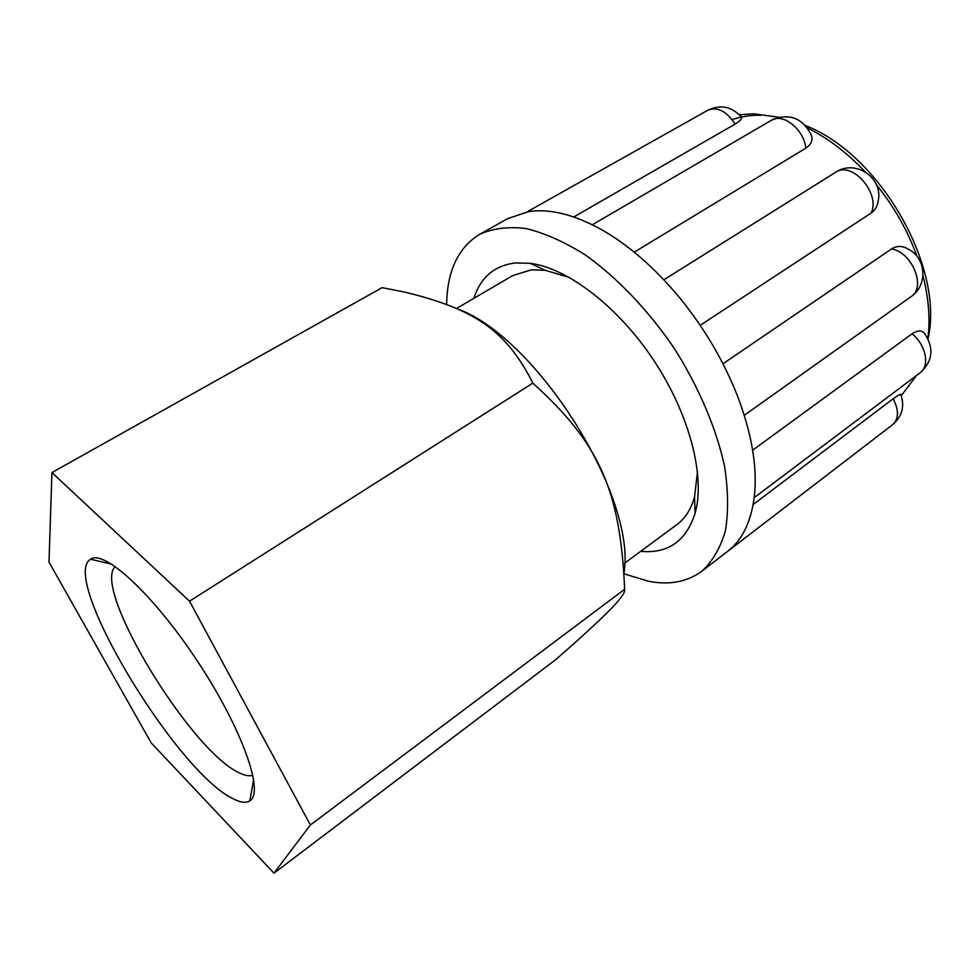 <?xml version="1.0" encoding="UTF-8"?>
<svg xmlns="http://www.w3.org/2000/svg" width="980" height="980" viewBox="0 0 980 980"><rect width="100%" height="100%" fill="white"/><g stroke="black" fill="none" stroke-linecap="round" stroke-linejoin="round"><path stroke-width="1.47" d="M252.864 775.143C249.52 776.43 245.049 775.682 239.426 772.902C190.708 751.439 91.054 587.424 115.358 566.575M232.579 798.467C240.222 802.547 245.98 803.331 249.863 800.807C264.502 792.502 242.121 728.728 197.874 661.782C153.787 594.738 103.99 549.033 90.589 559.225C59.07 577.159 175.714 770.942 232.579 798.467M310.391 824.964L273.983 873.156L151.239 742.95L49 562.153L51.928 472.568L189.532 601.181L310.391 824.964L624.664 589.262C620.205 491.666 600.863 444.602 532.838 383.131C505.754 329.047 472.483 308.749 405.438 292.248L382.139 287.642L51.928 472.568M273.983 873.156L555.905 659.503C590.597 629.185 611.826 609.082 619.593 599.221C623.341 594.64 625.032 591.32 624.664 589.262M457.476 308.872C536.611 337.341 636.706 496.75 624.027 572.798M532.838 383.131L189.532 601.181M928.023 338.982C944.548 267.577 880.505 154.73 805.462 125.538M779.088 117.245L778.12 117.061M760.897 115.26C750.558 115.101 740.978 116.559 732.158 119.633M456.57 308.467L512.76 275.576L531.258 269.855L545.101 270.26L569.539 277.524M697.503 471.613L694.551 496.934C691.072 509.245 685.204 518.457 676.923 524.57L624.529 563.267M640.687 551.336C667.956 553.835 686.098 541.168 695.077 513.349C705.453 476.978 689.883 415.079 654.175 360.959C618.49 306.814 567.751 268.104 530.229 263.314L515.174 262.946C494.312 265.666 480.543 277.463 473.879 298.324M624.076 573.851L648.883 581.348C669.659 585.244 687.274 581.887 701.729 571.291C712.399 561.552 720.276 548.163 725.347 531.123C728.557 512.148 728.275 490.478 724.514 466.137C716.294 428.26 698.74 386.929 673.958 347.912C647.866 309.754 616.8 277.34 585.219 254.861C564.333 241.803 544.525 233.007 525.819 228.487C508.155 226.429 492.756 228.389 479.588 234.367C458.15 247.646 447.162 270.995 446.647 304.388M893.172 398.762C898.905 394.658 901.527 393.446 901.037 395.148C904.761 406.774 901.98 416.598 892.682 424.634C898.868 418.827 899.028 410.216 893.172 398.762L753.191 504.492M912.086 333.788C918.53 329.611 923.062 330.089 925.671 335.209C934.136 349.149 932.298 361.669 920.147 372.768C930.167 366.03 925.892 344.617 912.086 333.788L752.64 450.212M891.592 248.908C897.055 245.49 902.739 245.649 908.656 249.41C926.455 258.316 927.827 285.596 911.045 296.646C926.419 287.41 912.307 252.35 891.592 248.908L722.971 363.764M663.84 279.79L837.361 171.206C857.071 159.838 883.164 178.691 878.227 200.741C877.517 206.168 875.152 210.259 871.134 213.04L700.21 325.323M805.891 148.115C803.821 129.176 782.836 112.565 771.272 120.356C788.067 112.982 801.015 117.147 810.129 132.851C813.572 138.719 812.151 143.815 805.891 148.115L634.232 252.154M735.147 124.08C726.486 111.071 717.385 106.453 707.83 110.238C720.116 104.395 730.97 106.306 740.414 115.959C743.146 117.465 741.395 120.172 735.147 124.08L573.766 216.972M739.275 114.697L753.853 113.803L778.965 117.269M807.324 127.878C827.794 138.033 847.063 152.684 865.132 171.819M876.488 184.853C894.201 206.866 907.725 230.729 917.047 256.442M922.989 275.699C928.709 298.3 930.326 319.272 927.84 338.627M916.472 375.536L901.245 395.7M701.729 571.291L728.948 550.344C743.845 538.045 752.481 518.383 754.833 491.36C756.793 463.834 751.195 432.535 738.038 397.427C724.379 362.159 705.073 329.121 680.108 298.312C654.922 267.908 628.584 244.927 601.083 229.381C573.778 214.436 549.707 208.495 528.857 211.545L507.714 218.601L479.588 234.367M871.134 213.04C880.812 193.979 852.686 161.149 836.111 171.904M111.83 564.211L90.589 559.225M253.649 779.308L249.863 800.807M532.985 263.73L532.165 264.208L532.985 263.73M695.776 510.641L695.004 511.205L695.776 510.641M545.101 270.26L530.229 263.314M694.551 496.934L695.077 513.349M728.826 550.442L892.682 424.634M754.233 497.62L920.147 372.768M744.261 415.3L911.045 296.646M592.324 224.763L771.272 120.356M527.154 211.827L707.83 110.238"/></g></svg>
